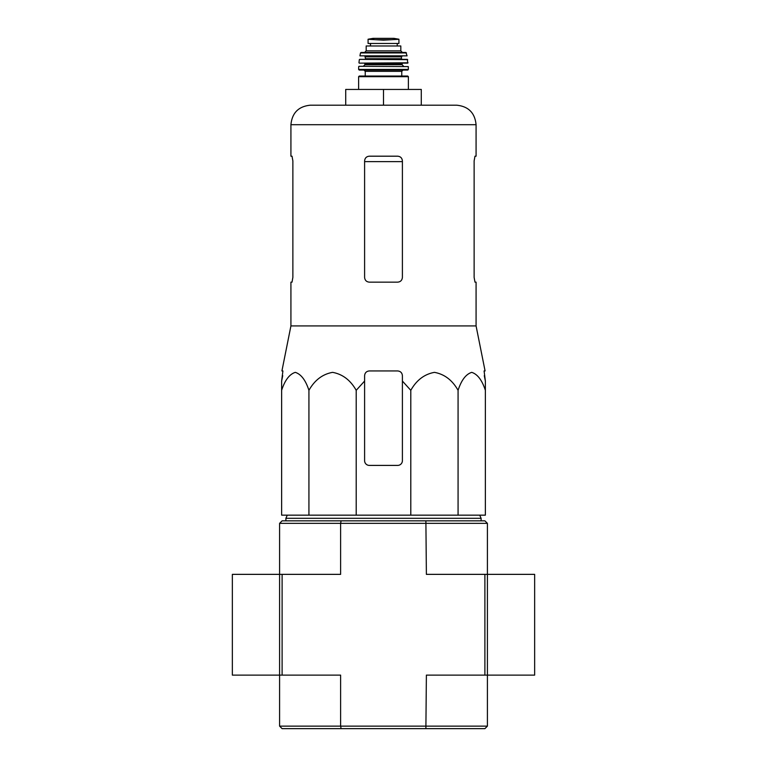 <?xml version="1.0" encoding="UTF-8"?>
<svg xmlns="http://www.w3.org/2000/svg" width="767" height="767" viewBox="0 0 767 767"><rect width="100%" height="100%" fill="white"/><g stroke="black" fill="none" stroke-linecap="round" stroke-linejoin="round"><path stroke-width="1.15" d="M356.204 515.156L356.204 390.326L364.603 381.046L356.204 390.326C350.49 380.183 342.628 374.2 332.6 372.359C322.552 374.162 314.662 380.144 308.928 390.326C305.63 380.183 301.086 374.2 295.305 372.359C289.504 374.162 284.94 380.144 281.633 390.326L281.633 515.156L485.367 515.156L485.367 390.326C482.069 380.183 477.525 374.2 471.734 372.359C465.933 374.162 461.379 380.144 458.072 390.326C452.357 380.183 444.486 374.2 434.467 372.359C424.419 374.162 416.529 380.144 410.796 390.326L402.397 381.046L402.397 375.667C402.119 372.81 400.547 371.238 397.67 370.94L369.33 370.94C366.453 371.228 364.881 372.81 364.603 375.667L364.603 460.689A4.727 4.727 0 0 0 369.33 465.406L397.67 465.406A4.727 4.727 0 0 0 402.397 460.689L402.397 381.046M279.591 726.128L282.112 728.65L341.114 728.65L340.615 726.128L487.409 726.128L487.409 675.123L484.888 675.123L484.888 574.358L426.385 574.358L425.886 520.831L282.112 520.831L279.591 523.343L279.591 675.123L282.112 675.123L282.112 574.358L232.353 574.358L232.353 675.123L279.591 675.123L279.591 726.128L340.615 726.128L340.615 675.123L282.112 675.123M425.886 520.831L484.888 520.831L487.409 523.343L487.409 574.358L484.888 574.358M341.114 728.65L484.888 728.65L487.409 726.128M425.886 728.65L426.385 675.123L484.888 675.123M341.114 520.831L340.615 523.343L487.409 523.343M279.591 523.343L340.615 523.343L340.615 574.358L282.112 574.358M285.89 520.831L285.89 518.31L481.11 518.31L481.11 520.831M308.928 390.326L308.928 515.156M410.796 390.326L410.796 515.156M458.072 390.326L458.072 515.156M281.633 390.326L281.633 381.046L281.633 390.326M485.367 390.326L485.367 381.046L485.367 390.326M292.869 277.424L292.016 282.151L292.869 277.424L292.869 160.917L292.016 156.19L290.923 156.19L290.923 124.705C292.083 112.845 298.593 106.335 310.443 105.184L456.557 105.184L421.284 105.184L421.284 89.442L345.716 89.442L345.716 105.184M474.131 160.917L474.984 156.19L474.131 160.917L474.131 277.424L474.984 282.151L476.077 282.151L476.077 325.917L290.923 325.917L290.923 282.151L292.016 282.151M290.923 124.705L476.077 124.705L476.077 156.19L474.984 156.19M402.397 160.917C402.1 158.031 400.527 156.458 397.67 156.19L369.33 156.19C366.473 156.458 364.9 158.031 364.603 160.917L364.603 277.424C364.9 280.3 366.473 281.882 369.33 282.151L397.67 282.151C400.527 281.882 402.1 280.31 402.397 277.424L402.397 160.917M476.077 325.917L485.08 370.94L484.092 370.94L485.367 381.046L484.274 375.667M282.726 375.667L281.633 381.046L282.908 370.94L281.92 370.94L290.923 325.917M364.603 375.667L364.603 381.046L364.603 375.667M383.5 89.442L383.5 105.184M487.409 574.358L534.647 574.358L534.647 675.123L487.409 675.123L487.409 574.358M368.074 43.46L368.074 39.28L368.074 43.46L398.926 43.46L398.926 39.28L383.5 40.172L375.351 39.702L391.649 39.702M368.074 39.28L375.351 39.702M366.185 50.862L366.185 45.982L400.815 45.982L400.815 50.862L402.397 52.444L364.603 52.444L366.185 50.862L400.815 50.862M359.253 76.058L407.747 76.058L408.38 76.681L358.62 76.681L359.253 76.058M401.764 71.331L365.236 71.331L365.236 76.058L401.764 76.058L401.764 71.331L403.02 70.075M407.747 70.075L408.37 69.442L358.63 69.442L359.253 70.075L407.747 70.075L363.98 70.075L365.236 71.331M359.014 66.298L408.303 66.595L359.014 66.298M374.056 63.143L407.728 63.143L407.373 59.366L359.627 59.366L407.68 59.644M402.081 59.366L401.448 58.733L365.552 58.733L364.919 56.221L392.944 56.221M407.076 55.847L359.924 55.847L407.076 55.847L405.868 52.444L361.132 52.444L360.509 52.933L406.491 52.933M370.432 43.46L370.432 45.982M364.603 161.616L402.397 161.616M363.347 66.298L364.919 64.716L402.081 64.716L403.653 66.298M364.919 64.716L364.919 63.776L402.081 63.776L402.704 63.143M359.272 63.143L408.034 62.798M365.552 56.844L401.448 56.844L402.081 56.221M370.519 43.46L370.519 45.982M368.074 39.232L373.021 38.36L393.979 38.36L398.926 39.232M287.299 515.156L285.89 518.31M479.701 515.156L481.11 518.31M476.077 124.705C474.917 112.845 468.407 106.335 456.557 105.184M408.38 89.442L408.38 76.681M358.62 89.442L358.62 76.681M358.63 69.442L358.697 66.595M408.37 69.442L408.303 66.595M402.081 64.716L402.081 63.776M364.919 63.776L364.296 63.143M358.966 62.798L359.32 59.644M365.552 58.733L364.919 59.366M401.448 58.733L401.448 56.844M359.924 55.847L360.509 52.933M397.229 43.46L397.229 45.982M373.021 38.36L373.577 38.772M393.979 38.36L373.107 38.35"/></g></svg>
